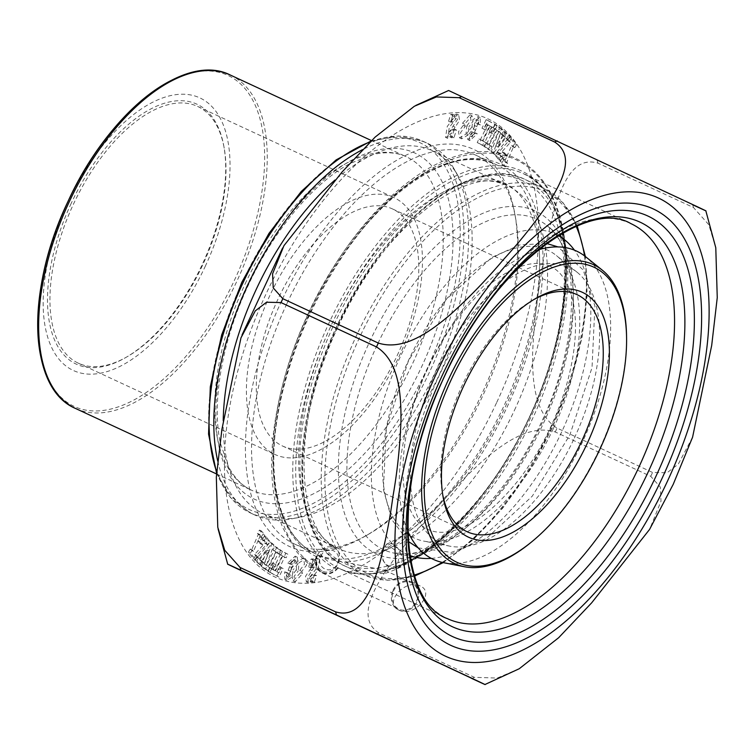 <?xml version="1.0" encoding="UTF-8"?>
<svg xmlns="http://www.w3.org/2000/svg" width="755" height="755" viewBox="0 0 755 755"><rect width="100%" height="100%" fill="white"/><g stroke="black" fill="none" stroke-linecap="round" stroke-linejoin="round"><path stroke-width="0.57" stroke-dasharray="3.77 2.83" d="M260.824 537.626L262.891 534.342L259.503 530.085L257.436 533.36L258.304 534.455L251.377 550.395L250.311 549.055L248.338 552.188L253.595 558.794L255.567 555.652L254.624 554.472L265.024 542.902L265.741 543.798L267.808 540.523L264.307 536.125L262.249 539.41L263.089 540.467L260.267 543.713L257.993 540.844L259.956 536.531L262.872 538.579L262.004 537.485L260.031 541.797L262.315 544.666L265.137 541.42L264.288 540.353L266.355 537.079L269.856 541.467L267.789 544.751L267.072 543.855L256.672 555.425L257.615 556.605L255.643 559.738L250.386 553.141L252.359 550.008L253.425 551.339L260.352 535.399L259.484 534.313L261.551 531.039L264.939 535.295L262.872 538.579M265.194 564.853L264.363 564.089L271.847 543.977L269.988 542.269L257.38 557.69L256.502 556.888L254.652 560.153L258.569 563.749L260.418 560.474L259.616 559.738L267.166 550.008L262.363 562.248L261.4 561.371L259.55 564.646L263.344 568.119L264.297 566.439L263.486 567.986L267.883 571.11L269.639 567.76L268.61 567.033L276.283 552.33L277.321 553.066L279.152 549.565L274.745 546.441L272.914 549.942L273.942 550.669L266.26 565.363L265.147 564.806L267.195 565.759L265.241 564.636M275.452 571.063L282.672 556.086L284.097 556.85L285.815 553.273L280.464 550.404L278.746 553.972L280.171 554.736L272.942 569.714L271.507 568.949L273.98 563.806L272.319 562.919L268.195 571.469L276.915 576.15L281.039 567.6L279.378 566.703L276.896 571.837L275.452 571.063L278.944 572.79L281.426 567.656L283.087 568.543L278.963 577.094L270.243 572.422L274.367 563.872L276.028 564.759L273.555 569.893L274.99 570.667L282.219 555.689L280.794 554.925L282.512 551.358L287.863 554.227L286.145 557.794L284.72 557.039L277.5 572.016M281.653 300.792A218.865 110.419 114.9 0 0 253.737 503.179A218.865 110.419 114.9 0 0 365.222 536.173A218.865 110.419 114.9 0 0 514.853 214.005A218.865 110.419 114.9 0 0 418.11 149.962A218.865 110.419 114.9 0 0 281.653 300.792M471.96 126.934L466.939 133.097L467.855 139.647L475.216 132.795L473.196 132.219L469.865 136.004L473.508 129.228L476.65 119.885L476.462 123.405L478.368 123.952L478.16 116.563L473.007 119.62L471.96 126.934L473.998 127.878L475.055 120.564L480.208 117.516L480.416 124.896L478.51 124.358L478.698 120.828L475.556 130.181L471.913 136.948L475.244 133.173L477.264 133.739L469.903 140.6L468.987 134.041L473.998 127.878M466.788 125.906L471.016 120.309L469.969 114.817L462.504 123.244L463.287 125.387L458.511 131.653L459.568 137.872L466.014 134.079L466.788 125.906L468.836 126.859L468.062 135.032L461.616 138.816L460.559 132.606L465.335 126.34L464.542 124.188L472.017 115.76L473.055 121.253L468.836 126.859M502.198 158.201L500.14 161.476L503.528 165.741L505.595 162.457L504.727 161.372L511.654 145.432L512.711 146.772L514.693 143.629L509.436 137.032L507.464 140.166L508.408 141.355L498.007 152.916L497.29 152.019L495.223 155.303L498.725 159.692L500.782 156.417L499.942 155.36L502.755 152.104L505.038 154.973L503.075 159.286L502.198 158.201L505.123 160.239L507.086 155.926L504.802 153.057L501.99 156.304L502.83 157.37L500.763 160.645L497.271 156.257L499.338 152.972L500.046 153.869L510.446 142.299L509.512 141.119L511.484 137.976L516.731 144.582L514.759 147.716L513.702 146.385L506.775 162.325L507.643 163.41L505.576 166.685L502.188 162.429L504.246 159.145M450.65 121.102L454.142 117.525L447.262 126.425L445.544 137.353L450.357 135.466L449.905 136.9L451.934 136.815L454.368 129.029L452.349 129.114L448.196 133.541L457.502 119.488L456.652 114.024L452.33 115.713L452.755 114.373L450.697 114.467L448.593 121.206L450.65 121.102L452.698 122.046L450.631 122.159L452.745 115.411L454.803 115.326L454.378 116.666L458.7 114.977L459.55 120.432L450.244 134.494L454.397 130.068L456.416 129.973L453.981 137.759L451.952 137.854L452.405 136.41L447.583 138.307L449.31 127.378L456.19 118.478L452.698 122.046M497.79 131.181L499.923 131.965L498.819 131.408L491.137 146.102L492.156 146.829L490.325 150.33L485.927 147.216L487.758 143.705L488.787 144.441L496.469 129.747L495.44 129.011L497.186 125.66L501.594 128.784L500.782 130.332L498.734 129.388L499.546 127.831L495.138 124.717L493.392 128.067L494.421 128.794L486.739 143.488L485.71 142.761L483.88 146.262L488.287 149.377L490.118 145.875L489.089 145.149L496.771 130.455L499.838 132.134M497.838 130.974L498.668 131.729L491.175 151.84L493.043 153.548L505.652 138.127L506.53 138.939L508.379 135.664L504.463 132.078L502.603 135.343L503.415 136.089L495.856 145.819L500.669 133.569L501.631 134.447L503.481 131.181L499.687 127.699L498.734 129.388M487.579 124.764L480.359 139.741L478.934 138.977L477.217 142.544L482.568 145.422L484.285 141.846L482.86 141.081L490.089 126.104L491.524 126.878L489.051 132.012L490.703 132.899L494.827 124.358L486.116 119.677L481.992 128.227L483.653 129.114L486.126 123.98L489.627 125.707L488.174 124.934L485.701 130.068L484.03 129.171L488.155 120.63L496.875 125.302L492.751 133.852L491.099 132.965L493.572 127.831L492.137 127.057L484.908 142.034L486.333 142.799L484.616 146.366L479.255 143.497L480.982 139.93L482.398 140.685L489.627 125.707M291.071 568.892L296.083 562.73L295.177 556.171L287.815 563.032L289.835 563.608L293.166 559.823L289.524 566.59L286.381 575.942L286.57 572.413L284.663 571.875L284.871 579.255L290.014 576.207L291.071 568.892L293.119 569.846L292.062 577.16L286.919 580.208L286.702 572.818L288.608 573.366L288.419 576.895L291.572 567.543L295.214 560.776L291.883 564.551L289.863 563.976L297.225 557.124L298.131 563.674L293.119 569.846M296.243 569.921L292.015 575.518L293.063 581.01L300.528 572.583L299.744 570.431L304.51 564.164L303.463 557.954L297.017 561.739L296.243 569.921L298.282 570.865L299.065 562.692L305.511 558.908L306.558 565.117L301.792 571.384L302.576 573.536L295.111 581.963L294.063 576.461L298.282 570.865M312.381 574.725L308.889 578.292L315.76 569.393L317.487 558.473L312.674 560.361L313.127 558.917L311.098 559.011L308.653 566.797L310.683 566.712L314.826 562.286L305.53 576.339L306.379 581.803L310.692 580.104L310.277 581.444L312.325 581.359L314.439 574.612L312.381 574.725L314.429 575.669L316.487 575.565L314.373 582.313L312.325 582.398L312.74 581.057L308.427 582.747L307.578 577.292L316.873 563.23L312.73 567.656L310.701 567.751L313.146 559.965L315.165 559.87L314.722 561.314L319.535 559.417L317.808 570.346L310.928 579.245L314.429 575.669M692.58 437.202L678.245 464.202L667.014 472.79L652.565 472.451L557.067 428.094C533.709 413.429 532.464 378.274 532.577 354.378C533.587 328.529 536.267 303.255 540.618 278.567C543.93 253.51 548.885 229.284 555.501 205.898C562.409 184.824 573.47 155.719 597.979 163.174L693.477 207.531L708.794 224.697L715.797 247.782M705.849 210.834L457.974 94.998C449.801 91.119 439.835 86.372 461.758 96.536M519.195 668.77L497.252 678.056L474.404 677.339L378.906 632.992C357.37 619.185 372.611 591.816 384.153 573.309C397.715 553.377 413.042 534.078 430.142 515.401C446.139 496.328 463.749 478.075 482.983 460.635C501.48 445.035 528.868 423.63 555.255 431.973L650.753 476.329L660.332 487.107L661.002 501.188L649.611 529.378M373.291 573.649L385.39 573.385L384.993 570.365L344.516 562.154C334.371 560.823 325.094 558.473 316.685 555.095A2.614 2.256 115.3 0 1 316.666 556.737A13.939 12.033 -64.7 0 0 322.432 572.356A13.939 12.033 -64.7 0 0 336.485 568.968A2.614 2.256 115.3 0 1 337.881 568.185C349.791 572.866 361.588 574.687 373.291 573.649A219.46 110.721 114.9 0 0 546.96 373.489A219.46 110.721 114.9 0 0 510.616 167.232A219.46 110.721 114.9 0 0 329.095 322.829A219.46 110.721 114.9 0 0 336.485 568.968M287.051 303.312A214.514 108.229 -65.1 0 1 475.282 154.945A214.514 108.229 -65.1 0 1 515.608 218.252A214.514 108.229 -65.1 0 1 368.959 534.012A214.514 108.229 -65.1 0 1 294.573 544.044A214.514 108.229 -65.1 0 1 287.051 303.312M398.961 610.125C413.938 617.901 436.145 592.694 420.214 586.003C405.265 578.132 382.927 603.387 398.904 610.097L398.961 610.125M393.393 591.297A14.571 12.58 115.3 0 1 411.305 582.766A14.571 12.58 115.3 0 1 416.496 601.244A14.571 12.58 115.3 0 1 398.876 609.115A14.571 12.58 115.3 0 1 393.393 591.297M337.881 568.185A14.571 12.58 115.3 0 1 322.159 572.922A14.571 12.58 115.3 0 1 316.685 555.095M500.14 161.476L502.188 162.429M503.528 165.741L505.576 166.685M505.595 162.457L507.643 163.41M504.727 161.372L506.775 162.325M511.654 145.432L513.702 146.385M512.711 146.772L514.759 147.716M514.693 143.629L516.731 144.582M509.436 137.032L511.484 137.976M507.464 140.166L509.512 141.119M508.408 141.355L510.446 142.299M498.007 152.916L500.046 153.869M497.29 152.019L499.338 152.972M495.223 155.303L497.271 156.257M498.725 159.692L500.763 160.645M500.782 156.417L502.83 157.37M499.942 155.36L501.99 156.304M502.755 152.104L504.802 153.057M505.038 154.973L507.086 155.926M503.075 159.286L505.123 160.239M449.905 136.9L451.952 137.854M451.934 136.815L453.981 137.759M454.368 129.029L456.416 129.973M452.349 129.114L454.397 130.068M453 126.142L455.048 127.095M452.33 115.713L454.378 116.666M452.755 114.373L454.803 115.326M450.697 114.467L452.745 115.411M448.593 121.206L450.631 122.159M450.357 135.466L452.405 136.41M463.287 125.387L465.335 126.34M499.687 127.699L501.735 128.652L505.529 132.134L503.679 135.4L502.717 134.522L497.904 146.763L505.463 137.032L504.651 136.296L506.501 133.031L510.427 136.617L508.577 139.883L507.69 139.08L495.091 154.501L493.223 152.793L500.716 132.682L499.876 131.917M500.782 130.332L501.735 128.652M498.668 131.729L500.716 132.682M491.175 151.84L493.223 152.793M493.043 153.548L495.091 154.501M505.652 138.127L507.69 139.08M506.53 138.939L508.577 139.883M508.379 135.664L510.427 136.617M504.463 132.078L506.501 133.031M502.603 135.343L504.651 136.296M503.415 136.089L505.463 137.032M495.856 145.819L497.904 146.763M500.669 133.569L502.717 134.522M501.631 134.447L503.679 135.4M503.481 131.181L505.529 132.134M499.546 127.831L501.594 128.784M483.88 146.262L485.927 147.216M488.287 149.377L490.325 150.33M490.118 145.875L492.156 146.829M489.089 145.149L491.137 146.102M496.771 130.455L498.819 131.408M495.138 124.717L497.186 125.66M493.392 128.067L495.44 129.011M494.421 128.794L496.469 129.747M486.739 143.488L488.787 144.441M485.71 142.761L487.758 143.705M475.216 132.795L477.264 133.739M473.196 132.219L475.244 133.173M473.508 129.228L475.556 130.181M474.961 125.736L477.009 126.689M476.462 123.405L478.51 124.358M478.368 123.952L480.416 124.896M480.359 139.741L482.398 140.685M478.934 138.977L480.982 139.93M477.217 142.544L479.255 143.497M482.568 145.422L484.616 146.366M484.285 141.846L486.333 142.799M482.86 141.081L484.908 142.034M490.089 126.104L492.137 127.057M491.524 126.878L493.572 127.831M489.051 132.012L491.099 132.965M490.703 132.899L492.751 133.852M494.827 124.358L496.875 125.302M486.116 119.677L488.155 120.63M481.992 128.227L484.03 129.171M483.653 129.114L485.701 130.068M486.126 123.98L488.174 124.934M282.672 556.086L284.72 557.039M284.097 556.85L286.145 557.794M285.815 553.273L287.863 554.227M280.464 550.404L282.512 551.358M278.746 553.972L280.794 554.925M280.171 554.736L282.219 555.689M272.942 569.714L274.99 570.667M271.507 568.949L273.555 569.893M273.98 563.806L276.028 564.759M272.319 562.919L274.367 563.872M268.195 571.469L270.243 572.422M276.915 576.15L278.963 577.094M281.039 567.6L283.087 568.543M279.378 566.703L281.426 567.656M276.896 571.837L278.944 572.79M287.815 563.032L289.863 563.976M289.835 563.608L291.883 564.551M289.524 566.59L291.572 567.543M288.07 570.082L290.118 571.035M286.57 572.413L288.608 573.366M284.663 571.875L286.702 572.818M263.486 567.986L265.534 568.94L266.345 567.392L264.297 566.439M279.152 549.565L281.19 550.508L276.792 547.394L274.962 550.895L275.99 551.622L268.308 566.316L267.279 565.589M274.745 546.441L276.792 547.394M272.914 549.942L274.962 550.895M273.942 550.669L275.99 551.622M266.26 565.363L268.308 566.316M265.534 568.94L269.931 572.063L271.687 568.713L270.658 567.977L278.331 553.283L279.359 554.01L281.19 550.508M267.883 571.11L269.931 572.063M269.639 567.76L271.687 568.713M268.61 567.033L270.658 567.977M276.283 552.33L278.331 553.283M277.321 553.066L279.359 554.01M266.345 567.392L265.392 569.072L261.598 565.589L263.448 562.324L264.401 563.202L269.214 550.952L261.664 560.691L262.466 561.427L260.617 564.693L256.7 561.107L258.55 557.841L259.427 558.643L272.036 543.222L273.895 544.931L266.411 565.042L267.242 565.806M263.344 568.119L265.392 569.072M264.363 564.089L266.411 565.042M271.847 543.977L273.895 544.931M269.988 542.269L272.036 543.222M257.38 557.69L259.427 558.643M256.502 556.888L258.55 557.841M254.652 560.153L256.7 561.107M258.569 563.749L260.617 564.693M260.418 560.474L262.466 561.427M259.616 559.738L261.664 560.691M267.166 550.008L269.214 550.952M262.363 562.248L264.401 563.202M261.4 561.371L263.448 562.324M259.55 564.646L261.598 565.589M299.744 570.431L301.792 571.384M262.891 534.342L264.939 535.295M259.503 530.085L261.551 531.039M257.436 533.36L259.484 534.313M258.304 534.455L260.352 535.399M251.377 550.395L253.425 551.339M250.311 549.055L252.359 550.008M248.338 552.188L250.386 553.141M253.595 558.794L255.643 559.738M255.567 555.652L257.615 556.605M254.624 554.472L256.672 555.425M265.024 542.902L267.072 543.855M265.741 543.798L267.789 544.751M267.808 540.523L269.856 541.467M264.307 536.125L266.355 537.079M262.249 539.41L264.288 540.353M263.089 540.467L265.137 541.42M260.267 543.713L262.315 544.666M257.993 540.844L260.031 541.797M259.956 536.531L262.004 537.485M313.127 558.917L315.165 559.87M311.098 559.011L313.146 559.965M308.653 566.797L310.701 567.751M310.683 566.712L312.73 567.656M310.031 569.685L312.07 570.629M310.692 580.104L312.74 581.057M310.277 581.444L312.325 582.398M312.325 581.359L314.373 582.313M314.439 574.612L316.487 575.565M312.674 560.361L314.722 561.314M392.996 590.325A15.44 13.335 115.3 0 1 411.683 581.973A15.44 13.335 115.3 0 1 417.166 601.593A15.44 13.335 115.3 0 1 398.565 609.936A15.44 13.335 115.3 0 1 398.498 609.908A15.44 13.335 115.3 0 1 392.996 590.325M381.502 551.461L386.4 544.478C397.196 538.258 408.917 563.796 397.073 567.902C387.608 569.091 382.417 563.608 381.502 551.461L381.964 553.104C379.793 564.919 396.847 572.828 398.338 560.682C400.509 548.857 383.455 540.939 381.964 553.104M317.704 554.548C315.146 561.748 316.609 567.213 322.083 570.959C334.805 577.773 346.885 553.726 333.804 547.601C327.236 545.403 321.875 547.715 317.704 554.538M320.941 556.048C326.254 543.742 343.336 551.612 337.325 563.626C332.011 575.942 314.929 568.071 320.941 556.048M223.225 420.667A200.16 100.981 114.9 0 0 263.372 513.74A200.16 100.981 114.9 0 0 299.216 517.439A200.16 100.981 114.9 0 0 439.014 375.292A200.16 100.981 114.9 0 0 457.955 175.66A200.16 100.981 114.9 0 0 432.002 150.66A200.16 100.981 114.9 0 0 335.031 179.992M217.733 461.06A204.907 103.378 114.9 0 0 254.935 515.052A204.907 103.378 114.9 0 0 291.628 518.845A204.907 103.378 114.9 0 0 434.748 373.319A204.907 103.378 114.9 0 0 454.132 168.95A204.907 103.378 114.9 0 0 427.557 143.365A204.907 103.378 114.9 0 0 362.598 149.613M205.171 266.515A150.264 75.811 114.9 0 0 157.323 100.056A150.264 75.811 114.9 0 0 47.329 335.937A150.264 75.811 114.9 0 0 205.171 266.515M71.225 203.321A143.299 72.301 114.9 0 0 52.944 335.824A143.299 72.301 114.9 0 0 125.943 357.426A143.299 72.301 114.9 0 0 223.905 146.498A143.299 72.301 114.9 0 0 160.57 104.567A143.299 72.301 114.9 0 0 71.225 203.321M202.557 265.279A141.553 71.414 -65.1 0 1 127.435 356.568A141.553 71.414 -65.1 0 1 78.341 363.183A141.553 71.414 -65.1 0 1 73.377 204.331A141.553 71.414 -65.1 0 1 197.593 106.417A141.553 71.414 -65.1 0 1 224.207 148.197A141.553 71.414 -65.1 0 1 202.557 265.279M399.017 356.52A141.553 71.414 114.9 0 0 394.053 197.659A141.553 71.414 114.9 0 0 269.658 295.96A141.553 71.414 114.9 0 0 274.801 454.425A141.553 71.414 114.9 0 0 399.017 356.52M397.149 355.614A130.662 65.921 114.9 0 0 392.572 208.975A130.662 65.921 114.9 0 0 277.736 299.716A130.662 65.921 114.9 0 0 282.493 445.988A130.662 65.921 114.9 0 0 397.149 355.614M533.587 299.726A130.662 65.921 114.9 0 0 531.737 300.764A130.662 65.921 114.9 0 0 442.411 493.109A130.662 65.921 114.9 0 0 442.808 495.195M626.556 335.928A164.788 83.135 -65.1 0 1 599.281 449.602A164.788 83.135 -65.1 0 1 530.444 542.864M443.581 562.692A169.979 85.759 114.9 0 0 582.52 441.835A169.979 85.759 114.9 0 0 585.663 256.766M538.23 249.867A169.979 85.759 114.9 0 0 427.179 369.12A169.979 85.759 114.9 0 0 407.709 530.897M574.395 438.004A152.161 76.774 114.9 0 0 577.207 272.319A152.161 76.774 114.9 0 0 435.333 372.904A152.161 76.774 114.9 0 0 450.008 546.195A152.161 76.774 114.9 0 0 574.395 438.004M553.472 428.311A158.644 80.039 114.9 0 0 556.407 255.567A158.644 80.039 114.9 0 0 408.493 360.437A158.644 80.039 114.9 0 0 423.791 541.109A158.644 80.039 114.9 0 0 553.472 428.311M431.294 558.379A176.453 89.024 114.9 0 0 561.597 432.143A176.453 89.024 114.9 0 0 574.442 250.169M558.37 235.626A176.453 89.024 114.9 0 0 400.575 356.162A176.453 89.024 114.9 0 0 409.814 555.482M496.781 402.302A252.623 127.453 114.9 0 0 416.335 122.442A252.623 127.453 114.9 0 0 231.426 518.996A252.623 127.453 114.9 0 0 496.781 402.302M650.753 476.329A300.528 151.623 114.9 0 0 651.659 474.385A300.528 151.623 114.9 0 0 652.565 472.451M693.477 207.531A300.528 151.623 114.9 0 0 692.694 204.794M471.809 678.481A300.528 151.623 114.9 0 0 474.404 677.339M376.311 634.134A300.528 151.623 114.9 0 0 378.906 632.992M597.979 163.174A300.528 151.623 114.9 0 0 597.196 160.438M555.255 431.973A300.528 151.623 114.9 0 0 556.161 430.039A300.528 151.623 114.9 0 0 557.067 428.094M316.666 556.737A216.713 109.333 -65.1 0 1 309.371 313.674A216.713 109.333 -65.1 0 1 491.137 160.673A216.713 109.333 -65.1 0 1 521.186 373.149A216.713 109.333 -65.1 0 1 344.516 562.154M530.52 417.845A217.78 109.871 -65.1 0 1 339.42 568.477A217.78 109.871 -65.1 0 1 331.775 324.074A217.78 109.871 -65.1 0 1 522.875 173.452A217.78 109.871 -65.1 0 1 530.52 417.845M630.869 223.603A217.78 109.871 114.9 0 0 439.486 374.839A217.78 109.871 114.9 0 0 447.404 618.628L339.42 568.477C387.457 594.336 475.508 529.038 524.423 427.5C580.227 319.856 577.877 194.554 522.875 173.452L630.869 223.603M308.351 313.212A214.514 108.229 114.9 0 0 315.883 553.943A214.514 108.229 114.9 0 0 504.387 404.982A214.514 108.229 114.9 0 0 496.592 164.835A214.514 108.229 114.9 0 0 308.351 313.212M462.504 123.244L464.542 124.188M300.528 572.583L302.576 573.536M514.438 410.314A200.16 100.981 114.9 0 0 507.417 185.692A200.16 100.981 114.9 0 0 331.511 324.688A200.16 100.981 114.9 0 0 338.797 548.762A200.16 100.981 114.9 0 0 514.438 410.314M216.704 471.979A204.907 103.378 114.9 0 0 250.16 512.834A204.907 103.378 114.9 0 0 429.973 371.101A204.907 103.378 114.9 0 0 422.781 141.147A204.907 103.378 114.9 0 0 370.252 141.846M242.119 282.493A202.293 102.057 -65.1 0 1 454.614 189.043A202.293 102.057 -65.1 0 1 306.539 506.596A202.293 102.057 -65.1 0 1 242.119 282.493M247.376 284.975A190.77 96.253 114.9 0 0 308.125 496.309A190.77 96.253 114.9 0 0 447.772 196.847A190.77 96.253 114.9 0 0 247.376 284.975M75.528 408.464A183.805 92.733 114.9 0 0 237.051 280.822A183.805 92.733 114.9 0 0 230.369 75.056M245.101 283.937A183.805 92.733 -65.1 0 1 406.388 156.804A183.805 92.733 -65.1 0 1 413.07 362.57A183.805 92.733 -65.1 0 1 251.547 490.212A183.805 92.733 -65.1 0 1 245.101 283.937M196.413 71.857A182.493 92.072 -65.1 0 1 234.446 280.228A182.493 92.072 -65.1 0 1 51.17 384.578M377.066 345.233A182.134 91.893 114.9 0 0 394.393 553.16A182.134 91.893 114.9 0 0 543.279 423.649A182.134 91.893 114.9 0 0 546.648 225.339A182.134 91.893 114.9 0 0 377.066 345.233M442.194 562.409A210.607 106.257 114.9 0 0 551.943 427.774A210.607 106.257 114.9 0 0 584.549 255.888M576.197 226.387A210.607 106.257 114.9 0 0 359.474 337.674A210.607 106.257 114.9 0 0 414.259 575.065M561.295 237.136A188.948 95.328 -65.1 0 1 542.062 423.111A188.948 95.328 -65.1 0 1 412.862 556.737M410.107 557.303A188.948 95.328 -65.1 0 1 369.384 342.279A188.948 95.328 -65.1 0 1 559.946 234.673M337.919 326.943A213.221 107.578 114.9 0 0 345.394 566.231A213.221 107.578 114.9 0 0 532.501 418.751A213.221 107.578 114.9 0 0 525.027 179.463A213.221 107.578 114.9 0 0 337.919 326.943M551.093 427.387A213.221 107.578 -65.1 0 1 363.986 574.866A213.221 107.578 -65.1 0 1 356.228 336.173A213.221 107.578 -65.1 0 1 543.619 188.099A213.221 107.578 -65.1 0 1 551.093 427.387M529.491 417.345A211.051 106.474 -65.1 0 1 343.997 563.183A211.051 106.474 -65.1 0 1 336.89 326.471A211.051 106.474 -65.1 0 1 522.385 180.634A211.051 106.474 -65.1 0 1 529.491 417.345M418.204 547.903L451.424 552.396L486.456 538.438L532.284 496.158L569.883 434.908L592.024 367.609L594.912 306.068L583.209 269.988L557.992 246.913M546.582 243.478L519.808 244.894L491.958 257.323L446.12 299.556L408.493 360.777L386.343 427.991L383.38 489.495L391.788 519.544L408.219 541.41M550.414 266.44L550.253 266.364C539.646 261.051 525.518 262.948 507.87 272.055C487.711 283.257 468.327 302.444 449.706 329.586C428.717 361.201 414.467 394.856 406.964 430.529C399.839 469.638 402.217 498.413 414.089 516.864C418.1 522.847 422.753 527.047 428.066 529.453C433.191 531.888 439.202 532.756 446.111 532.077C468.61 529.406 492.911 511.89 519.006 479.538C540.438 451.414 556.303 419.799 566.609 384.691C575.857 351.301 577.886 323.036 572.705 299.886C568.147 282.096 560.71 270.941 550.414 266.44M218.072 528.906L217.78 527.245M240.996 337.815L242.034 334.937M282.587 248.027L283.965 245.649M414.372 106.257L415.835 105.426M385.38 573.366C468.902 545.27 551.178 412.305 564.079 301.887C569.714 257.663 565.165 221.262 550.433 192.676C541.967 176.906 530.35 165.439 515.58 158.295C504.708 153.237 492.987 151.038 480.435 151.679C461.928 152.793 443.081 159.305 423.885 171.225C392.307 191.119 363.41 221.177 337.183 261.4C303.359 314.561 282.351 369.959 274.141 427.604C268.969 466.986 271.894 500.452 282.889 527.99L295.45 550.15C302.878 559.908 311.872 567.307 322.432 572.356M294.573 544.044L315.883 553.943C306.077 549.385 297.81 541.92 291.09 531.539C284.984 522.045 280.454 510.437 277.5 496.715C266.921 449.178 279.293 377.896 309.531 313.75C356.653 208.72 447.658 138.203 496.592 164.835L475.282 154.945M322.159 572.922L398.876 609.115M384.993 570.355L411.305 582.766M448.196 133.541L450.244 134.494M456.652 114.024L458.7 114.977M454.142 117.525L456.19 118.478M445.544 137.353L447.583 138.307M459.568 137.872L461.616 138.816M469.969 114.817L472.017 115.76M469.865 136.004L471.913 136.948M474.659 125.632L476.707 126.576M476.65 119.885L478.698 120.828M478.16 116.563L480.208 117.516M467.855 139.647L469.903 140.6M515.608 218.252L514.853 214.005M368.959 534.012L365.222 536.173M293.166 559.823L295.214 560.776M288.363 570.195L290.411 571.148M286.381 575.942L288.419 576.895M284.871 579.255L286.919 580.208M295.177 556.171L297.225 557.124M303.463 557.954L305.511 558.908M293.063 581.01L295.111 581.963M314.826 562.286L316.873 563.23M306.379 581.803L308.427 582.747M308.889 578.292L310.928 579.245M317.487 558.473L319.535 559.417M420.214 586.003L411.683 581.973M386.315 544.308C416.298 530.303 445.488 502.943 473.876 462.22C504.67 416.279 525.112 367.411 535.191 315.618C543.77 264.344 540.212 226.273 524.508 201.406C515.146 187.08 502.764 179.652 487.362 179.133C462.758 178.095 434.238 193.271 401.802 224.66C373.848 253.133 350.263 288.552 331.067 330.907C313.419 370.818 303.123 409.238 300.169 446.186C297.951 501.613 309.163 535.418 333.804 547.601M397.168 568.081C433.946 550.518 467.845 518.44 498.876 471.856C526.216 430.01 545.657 385.333 557.199 337.825C570.997 278.633 568.675 230.577 550.244 193.639C541.901 178.067 530.472 166.742 515.958 159.673C459.946 134.163 387.334 186.089 339.08 261.598C312.57 302.736 293.648 346.507 282.313 392.93C268.421 452.151 270.639 500.282 288.976 537.324C297.064 552.556 308.097 563.768 322.083 570.959M263.372 513.74L338.797 548.762C297.045 535.635 288.74 427.179 336.928 328.416C381.048 226.906 470.186 162.014 507.417 185.692L432.002 150.66M457.955 175.66L454.132 168.95M299.216 517.439L291.628 518.845M216.6 473.291L230.445 497.564L250.16 512.834L254.935 515.052M371.177 140.93L398.517 135.938L422.781 141.147L427.557 143.365M216.553 473.961L251.547 490.212C242.025 485.852 234.248 477.802 228.218 466.071L220.46 443.345C211.362 402.953 221.979 340.986 248.235 285.381C273.801 229.879 314.023 182.276 350.528 163.288L372.894 154.548C385.748 151.585 396.913 152.34 406.388 156.804L371.507 140.6M78.341 363.183L274.801 454.425M197.593 106.417L394.053 197.659M282.493 445.988L466.977 531.671M392.572 208.975L577.056 294.658M577.207 272.319L556.407 255.567M450.008 546.195L423.791 541.109M558.964 235.258L546.648 225.339C580.68 249.084 580.822 341.128 541.203 422.696C515.863 477.726 475.961 524.895 439.806 543.657L420.073 551.66C410.644 554.179 402.085 554.68 394.393 553.16L409.927 556.171M577.216 225.953L563.107 202.812L543.619 188.099L525.027 179.463C472.366 152.293 383.408 223.225 336.739 326.405C287.495 428.878 290.43 543.458 345.394 566.231L363.986 574.866L387.806 580.265L414.589 576.112M443.242 562.626L473.489 539.457L502.698 508.153L529.415 470.327L552.264 427.925L570.167 382.842L582.02 337.711L587.192 294.875L585.399 256.549M224.207 148.197L223.905 146.498M127.435 356.568L125.943 357.426M442.411 493.109L443.166 497.356M531.737 300.764L535.474 298.602"/><path stroke-width="1.13" d="M705.84 210.834L715.787 247.782L717.25 297.659L711.691 345.46L692.58 437.202L673.224 484.323L649.602 529.368M415.835 105.426L448.602 90.496L696.478 206.332C704.651 210.211 714.617 214.958 692.694 204.794M378.312 343.053C404.586 351.443 432.294 329.859 450.499 314.457C469.638 297.111 487.249 278.869 503.33 259.72C520.374 241.138 535.72 221.828 549.357 201.802C561.022 183.021 576.169 155.936 554.661 142.034L459.163 97.678L436.381 96.951L414.372 106.247L375.093 137.127L341.996 172.083L283.955 245.649L272.564 273.857L273.234 287.91L282.814 298.697L378.312 343.053A300.528 151.623 114.9 0 0 376.5 346.932L281.002 302.576L266.553 302.226L255.303 310.843L240.977 337.815L221.894 429.397L216.326 477.113L217.77 527.245L224.735 550.263L240.081 567.496L335.588 611.843C360.041 619.383 371.252 590.014 378.038 569.223C384.616 545.959 389.58 521.743 392.921 496.582C397.281 472.017 399.971 446.733 400.981 420.752C401.075 396.507 399.876 361.711 376.5 346.932M471.809 678.481C493.855 688.711 483.662 683.86 475.471 679.962L240.873 570.233C218.827 560.002 229.01 564.863 237.202 568.751L484.965 684.53M649.611 529.378L591.684 602.811L558.653 637.72L519.195 668.77M240.081 567.496A300.528 151.623 114.9 0 0 240.873 570.233L227.717 564.193L218.072 528.906M335.031 179.992A200.16 100.981 114.9 0 0 223.225 420.667M362.598 149.613A204.907 103.378 114.9 0 0 217.733 461.06M442.808 495.195A130.662 65.921 114.9 0 0 466.977 531.671A130.662 65.921 114.9 0 0 581.633 441.298A130.662 65.921 114.9 0 0 577.056 294.658A130.662 65.921 114.9 0 0 533.587 299.726M587.031 443.817A135.022 68.12 -65.1 0 1 502.849 536.871A135.022 68.12 -65.1 0 1 443.166 497.356A135.022 68.12 -65.1 0 1 535.474 298.602A135.022 68.12 -65.1 0 1 604.255 318.959A135.022 68.12 -65.1 0 1 587.031 443.817M599.649 449.772A162.684 82.078 114.9 0 0 626.574 337.551A162.684 82.078 114.9 0 0 521.941 285.428A162.684 82.078 114.9 0 0 424.367 495.516A162.684 82.078 114.9 0 0 531.699 541.835A162.684 82.078 114.9 0 0 599.649 449.772M531.699 541.835L530.444 542.864A164.788 83.135 -65.1 0 1 464.58 566.769A164.788 83.135 -65.1 0 1 448.687 379.104A164.788 83.135 -65.1 0 1 602.33 270.186A164.788 83.135 -65.1 0 1 626.556 335.928L626.574 337.551M602.33 270.186L585.663 256.766A169.979 85.759 114.9 0 0 538.23 249.867M407.709 530.897A169.979 85.759 114.9 0 0 443.581 562.692L464.58 566.769M574.442 250.169A176.453 89.024 114.9 0 0 564.863 240.014A176.453 89.024 114.9 0 0 558.37 235.626M409.814 555.482A176.453 89.024 114.9 0 0 417.364 557.615A176.453 89.024 114.9 0 0 431.294 558.379M667.316 481.501A252.623 127.453 114.9 0 0 586.871 201.642A252.623 127.453 114.9 0 0 401.953 598.196A252.623 127.453 114.9 0 0 667.316 481.501M557.256 140.892A300.528 151.623 114.9 0 0 554.661 142.034M335.588 611.843A300.528 151.623 114.9 0 0 336.371 614.579M282.814 298.697A300.528 151.623 114.9 0 0 281.002 302.576M461.758 96.536A300.528 151.623 114.9 0 0 459.163 97.678M638.503 467.996A217.78 109.871 114.9 0 0 630.869 223.603C587.079 197.263 491.024 269.148 443.27 379.01C391.939 485.512 399.763 602.292 447.404 618.628A217.78 109.871 114.9 0 0 638.503 467.996M647.979 472.422A222.999 112.514 114.9 0 0 576.971 225.368A222.999 112.514 114.9 0 0 413.731 575.433A222.999 112.514 114.9 0 0 647.979 472.422M656.01 476.178A231.842 116.968 114.9 0 0 582.18 219.337A231.842 116.968 114.9 0 0 412.475 583.275A231.842 116.968 114.9 0 0 656.01 476.178M661.814 478.897A240.552 121.366 114.9 0 0 585.21 212.41A240.552 121.366 114.9 0 0 409.125 590.023A240.552 121.366 114.9 0 0 661.814 478.897M370.252 141.846A204.907 103.378 114.9 0 0 242.978 282.88A204.907 103.378 114.9 0 0 216.704 471.979M51.17 384.578A182.493 92.072 -65.1 0 1 67.903 201.651C108.125 112.769 184.748 51.585 230.369 75.056A183.805 92.733 114.9 0 0 69.082 202.189A183.805 92.733 114.9 0 0 75.528 408.464L216.553 473.961M75.528 408.464C27.954 388.683 25.491 289.939 67.903 201.651A182.493 92.072 -65.1 0 1 196.413 71.857M584.549 255.888A210.607 106.257 114.9 0 0 576.197 226.387M414.259 575.065A210.607 106.257 114.9 0 0 442.194 562.409M412.862 556.737A188.948 95.328 -65.1 0 1 410.107 557.303M559.946 234.673A188.948 95.328 -65.1 0 1 561.295 237.136M557.992 246.913L546.582 243.478M408.219 541.41L418.204 547.903M484.955 684.521L519.195 668.76M242.034 334.937L282.587 248.027M230.369 75.056L371.507 140.6M564.863 240.014L558.964 235.258M417.364 557.615L409.927 556.171M216.6 473.291L208.55 434.068L210.315 386.749L221.696 334.852L241.798 282.332L268.978 233.38L301.236 191.506L336.154 159.89L371.177 140.93M414.589 576.112L443.242 562.626M577.216 225.953L585.399 256.549"/></g></svg>
